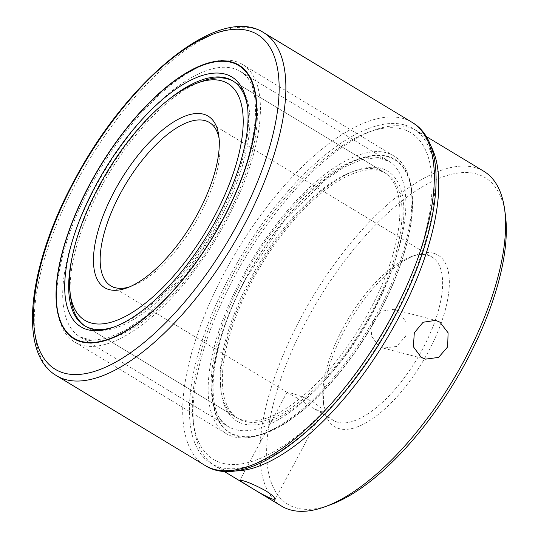 <?xml version="1.0" encoding="UTF-8"?>
<svg xmlns="http://www.w3.org/2000/svg" width="538" height="538" viewBox="0 0 538 538"><rect width="100%" height="100%" fill="white"/><g stroke="black" fill="none" stroke-linecap="round" stroke-linejoin="round"><path stroke-width="0.4" stroke-dasharray="2.69 2.02" d="M297.158 398.046L287.326 392.538L288.94 392.673C295.268 393.944 303.587 397.192 313.889 402.417L320.682 407.696L322.356 411.234L320.11 411.516L312.632 407.838L297.158 398.046M378.866 346.25L371.307 335.773L372.471 321.872L381.18 311.273L393.399 309.337L397.683 311.159L406.015 321.832L405.827 335.981L396.607 346.459L383.271 348.106L378.866 346.25M329.942 504.953A190.815 79.543 121.1 0 1 296.828 508.08A190.815 79.543 121.1 0 1 306.774 320.157A190.815 79.543 121.1 0 1 476.049 173.841A190.815 79.543 121.1 0 1 505.37 214.709M483.897 171.333A195.59 81.527 -58.9 0 0 474.577 167.426A195.59 81.527 -58.9 0 0 306.868 306.909A195.59 81.527 -58.9 0 0 281.562 506.11M433.487 253.223A100.182 41.756 -58.9 0 0 416.103 254.871A100.182 41.756 -58.9 0 0 350.702 319.364A100.182 41.756 -58.9 0 0 324.004 407.246A100.182 41.756 -58.9 0 0 339.397 428.699A100.182 41.756 -58.9 0 0 428.261 351.886A100.182 41.756 -58.9 0 0 433.487 253.223M337.925 422.283A95.408 39.772 121.1 0 1 333.378 420.373A95.408 39.772 121.1 0 1 323.264 401.852A95.408 39.772 121.1 0 1 348.691 318.146A95.408 39.772 121.1 0 1 410.978 256.727A95.408 39.772 121.1 0 1 427.535 255.16A95.408 39.772 121.1 0 1 432.081 257.07A95.408 39.772 121.1 0 1 419.734 354.239A95.408 39.772 121.1 0 1 337.925 422.283M233.344 81.225A143.115 59.657 121.1 0 1 234.091 81.662A143.115 59.657 121.1 0 1 215.57 227.419A143.115 59.657 121.1 0 1 92.859 329.485A143.115 59.657 121.1 0 1 86.04 326.627A143.115 59.657 121.1 0 1 85.307 326.162M222.611 463.225A190.815 79.543 -58.9 0 0 391.879 316.909A190.815 79.543 -58.9 0 0 401.825 128.986A190.815 79.543 -58.9 0 0 368.712 132.113A190.815 79.543 -58.9 0 0 244.144 254.965A190.815 79.543 -58.9 0 0 193.29 422.364A190.815 79.543 -58.9 0 0 222.611 463.225M233.357 470.945A195.59 81.527 121.1 0 1 224.084 469.647A195.59 81.527 121.1 0 1 214.763 465.74A195.59 81.527 121.1 0 1 194.03 427.764A195.59 81.527 121.1 0 1 246.155 256.175A195.59 81.527 121.1 0 1 373.836 130.257A195.59 81.527 121.1 0 1 407.777 127.049A195.59 81.527 121.1 0 1 417.098 130.956A195.59 81.527 121.1 0 1 430.353 145.004M379.425 170.761A143.115 59.657 121.1 0 1 386.244 173.626A143.115 59.657 121.1 0 1 367.723 319.377A143.115 59.657 121.1 0 1 245.012 421.442A143.115 59.657 121.1 0 1 238.193 418.584A143.115 59.657 121.1 0 1 256.713 272.833A143.115 59.657 121.1 0 1 379.425 170.761M70.868 298.839A143.115 59.657 121.1 0 1 109.012 173.29A143.115 59.657 121.1 0 1 202.436 81.151M129.322 286.962A95.408 39.772 -58.9 0 0 131.817 286.142A95.408 39.772 -58.9 0 0 194.104 224.716A95.408 39.772 -58.9 0 0 219.531 141.017A95.408 39.772 -58.9 0 0 219.094 138.421M387.044 156.558A159.335 66.416 121.1 0 1 411.523 190.681A159.335 66.416 121.1 0 1 369.061 330.46A159.335 66.416 121.1 0 1 265.046 433.036A159.335 66.416 121.1 0 1 237.392 435.652A159.335 66.416 121.1 0 1 245.698 278.731A159.335 66.416 121.1 0 1 387.044 156.558M233.822 436.809A162.194 67.606 -58.9 0 0 261.972 434.153A162.194 67.606 -58.9 0 0 367.851 329.727A162.194 67.606 -58.9 0 0 411.079 187.439A162.194 67.606 -58.9 0 0 393.89 155.946A162.194 67.606 -58.9 0 0 386.163 152.705A162.194 67.606 -58.9 0 0 247.083 268.381A162.194 67.606 -58.9 0 0 226.094 433.567A162.194 67.606 -58.9 0 0 233.822 436.809M380.77 168.26A145.973 60.848 -58.9 0 0 355.436 170.654A145.973 60.848 -58.9 0 0 260.143 264.629A145.973 60.848 -58.9 0 0 221.239 392.693A145.973 60.848 -58.9 0 0 243.667 423.951A145.973 60.848 -58.9 0 0 373.164 312.02A145.973 60.848 -58.9 0 0 380.77 168.26M242.786 420.097A143.115 59.657 121.1 0 1 235.967 417.239A143.115 59.657 121.1 0 1 220.795 389.451A143.115 59.657 121.1 0 1 258.939 263.902A143.115 59.657 121.1 0 1 352.363 171.763A143.115 59.657 121.1 0 1 377.199 169.416A143.115 59.657 121.1 0 1 384.018 172.281A143.115 59.657 121.1 0 1 365.497 318.032A143.115 59.657 121.1 0 1 242.786 420.097M234.75 61.197A162.194 67.606 121.1 0 1 242.477 64.432A162.194 67.606 121.1 0 1 221.488 229.625A162.194 67.606 121.1 0 1 82.415 345.302A162.194 67.606 121.1 0 1 74.681 342.06A162.194 67.606 121.1 0 1 57.492 310.567A162.194 67.606 121.1 0 1 100.72 168.273A162.194 67.606 121.1 0 1 206.599 63.854A162.194 67.606 121.1 0 1 234.75 61.197M166.027 101.736A143.115 59.657 -58.9 0 0 72.166 257.029M114.688 326.768A143.115 59.657 -58.9 0 0 116.208 326.236A143.115 59.657 -58.9 0 0 209.632 234.104A143.115 59.657 -58.9 0 0 247.776 108.555A143.115 59.657 -58.9 0 0 247.541 106.961M56.429 375.618A200.358 83.518 121.1 0 1 77.512 180.264A200.358 83.518 121.1 0 1 263.701 32.67M223.942 222.618A155.038 64.627 -58.9 0 0 240.257 71.453A155.038 64.627 -58.9 0 0 96.188 185.664A155.038 64.627 -58.9 0 0 79.866 336.828A155.038 64.627 -58.9 0 0 223.942 222.618M244.629 275.382A155.038 64.627 121.1 0 1 388.705 161.171A155.038 64.627 121.1 0 1 372.383 312.336A155.038 64.627 121.1 0 1 228.314 426.547A155.038 64.627 121.1 0 1 244.629 275.382M378.059 315.147A159.813 66.618 -58.9 0 0 388.032 156.35A159.813 66.618 -58.9 0 0 246.377 277.057A159.813 66.618 -58.9 0 0 236.404 435.854A159.813 66.618 -58.9 0 0 378.059 315.147M231.636 272.793A195.59 81.527 121.1 0 1 405.006 125.065A195.59 81.527 121.1 0 1 392.801 319.411A195.59 81.527 121.1 0 1 219.43 467.145A195.59 81.527 121.1 0 1 231.636 272.793M412.142 122.388A200.358 83.518 -58.9 0 0 225.96 269.982A200.358 83.518 -58.9 0 0 204.87 465.336M287.043 392.303L239.908 480.205M393.399 309.337L435.645 320.372M323.264 401.852L324.004 407.246M410.978 256.727L416.103 254.871M425.995 136.336L417.098 130.956M333.378 420.373L312.632 407.838M287.326 392.538L110.714 285.799M386.244 173.626L234.091 81.662M238.193 418.584L86.04 326.627M432.081 257.07L209.416 122.489M223.66 471.113L214.763 465.74M193.29 422.364L194.03 427.764M368.712 132.113L373.836 130.257M219.531 141.017L218.791 135.616M131.817 286.142L126.692 287.998M383.271 348.106L425.518 359.142M322.356 411.24L275.221 499.143M240.257 71.453C265.153 82.778 259.894 153.175 221.717 220.916L185.63 275.436L144.702 317.097L124.809 330.635L106.706 338.436L91.507 340.339L79.866 336.828L228.314 426.547C203.418 415.228 208.677 344.824 246.855 277.09L282.941 222.571L323.869 180.909L343.762 167.365L361.866 159.564L377.064 157.668L388.705 161.171L240.257 71.453M411.523 190.681L411.079 187.439M265.046 433.036L261.972 434.153M220.795 389.451L221.239 392.693M352.363 171.763L355.436 170.654M235.967 417.239L84.553 325.725M393.89 155.946L242.477 64.432M226.094 433.567L74.681 342.06M384.018 172.281L232.604 80.767M247.776 108.555L247.332 105.313M116.208 326.236L113.135 327.353M57.048 307.326L57.492 310.567M203.525 64.97L206.599 63.854"/><path stroke-width="0.81" d="M249.598 486.749L242.376 482.277L239.908 480.205L241.892 480.414C248.058 481.994 256.202 485.565 266.33 491.113L273.264 496.11L275.221 499.143L273.069 499.251C267.218 497.065 259.397 492.895 249.598 486.749M421.146 357.293L413.386 346.768L414.3 332.807L423.13 322.235L435.645 320.372L439.963 322.201L448.093 332.814L447.656 346.909L438.578 357.414L425.518 359.142L421.146 357.293M504.631 209.309L505.37 214.709A190.815 79.543 121.1 0 1 454.516 382.108A190.815 79.543 121.1 0 1 329.942 504.953L324.824 506.809A195.59 81.527 -58.9 0 0 452.505 380.891A195.59 81.527 -58.9 0 0 504.631 209.309A195.59 81.527 -58.9 0 0 483.897 171.333L425.995 136.336M223.66 471.113L281.562 506.11A195.59 81.527 -58.9 0 0 290.883 510.017A195.59 81.527 -58.9 0 0 324.824 506.809M109.308 289.639A100.182 41.756 121.1 0 1 114.533 190.977A100.182 41.756 121.1 0 1 203.398 114.164A100.182 41.756 121.1 0 1 218.791 135.616A100.182 41.756 121.1 0 1 192.093 223.499A100.182 41.756 121.1 0 1 126.692 287.998A100.182 41.756 121.1 0 1 109.308 289.639M219.094 138.421A95.408 39.772 -58.9 0 0 209.416 122.489A95.408 39.772 -58.9 0 0 204.87 120.586A95.408 39.772 -58.9 0 0 123.061 188.63A95.408 39.772 -58.9 0 0 110.714 285.799A95.408 39.772 -58.9 0 0 115.26 287.702A95.408 39.772 -58.9 0 0 129.322 286.962M91.386 323.062A138.34 57.667 -58.9 0 0 214.111 216.982A138.34 57.667 -58.9 0 0 221.32 80.74A138.34 57.667 -58.9 0 0 197.311 83.007A138.34 57.667 -58.9 0 0 107.001 172.073A138.34 57.667 -58.9 0 0 70.128 293.439A138.34 57.667 -58.9 0 0 91.386 323.062M197.311 83.007L202.436 81.151A143.115 59.657 121.1 0 1 227.271 78.804A143.115 59.657 121.1 0 1 233.344 81.225M430.353 145.004A195.59 81.527 121.1 0 1 385.706 340.52A195.59 81.527 121.1 0 1 233.357 470.945M85.307 326.162A143.115 59.657 121.1 0 1 70.868 298.839L70.128 293.439M81.527 341.448A159.335 66.416 -58.9 0 0 222.873 219.275A159.335 66.416 -58.9 0 0 231.179 62.354A159.335 66.416 -58.9 0 0 203.525 64.97A159.335 66.416 -58.9 0 0 99.51 167.547A159.335 66.416 -58.9 0 0 57.048 307.326A159.335 66.416 -58.9 0 0 81.527 341.448M87.802 329.747A145.973 60.848 121.1 0 1 95.414 185.987A145.973 60.848 121.1 0 1 224.904 74.056A145.973 60.848 121.1 0 1 247.332 105.313A145.973 60.848 121.1 0 1 208.428 233.378A145.973 60.848 121.1 0 1 113.135 327.353A145.973 60.848 121.1 0 1 87.802 329.747M247.541 106.961A143.115 59.657 -58.9 0 0 232.604 80.767A143.115 59.657 -58.9 0 0 225.785 77.909A143.115 59.657 -58.9 0 0 166.027 101.736M72.166 257.029A143.115 59.657 -58.9 0 0 84.553 325.725A143.115 59.657 -58.9 0 0 91.373 328.584A143.115 59.657 -58.9 0 0 114.688 326.768M56.429 375.618C17.008 352.921 28.292 264.252 75.286 178.562C128.582 78.561 219.686 3.753 263.701 32.67A200.358 83.518 121.1 0 1 242.618 228.018A200.358 83.518 121.1 0 1 56.429 375.618L204.87 465.336A200.358 83.518 -58.9 0 0 391.059 317.736A200.358 83.518 -58.9 0 0 412.142 122.388C451.564 145.085 440.279 233.754 393.285 319.444C340.003 419.425 248.892 494.254 204.87 465.336M236.935 225.207A195.59 81.527 -58.9 0 0 249.141 30.861A195.59 81.527 -58.9 0 0 75.771 178.589A195.59 81.527 -58.9 0 0 63.565 372.942A195.59 81.527 -58.9 0 0 236.935 225.207M90.512 182.853A159.813 66.618 121.1 0 1 232.167 62.146A159.813 66.618 121.1 0 1 222.194 220.943A159.813 66.618 121.1 0 1 80.539 341.65A159.813 66.618 121.1 0 1 90.512 182.853M263.701 32.67L412.142 122.388"/></g></svg>
